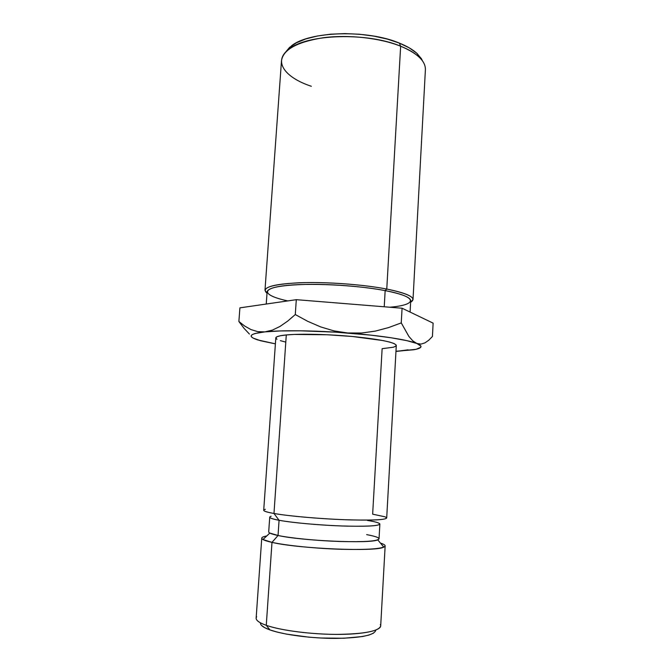 <?xml version="1.0" encoding="UTF-8"?>
<svg xmlns="http://www.w3.org/2000/svg" width="672" height="672" viewBox="0 0 672 672"><rect width="100%" height="100%" fill="white"/><g stroke="black" fill="none" stroke-linecap="round" stroke-linejoin="round"><path stroke-width="1.01" d="M380.335 624.548C383.418 629.714 367.206 634.108 340.376 634.385C313.614 634.696 281.316 630.664 266.263 625.313L269.942 629.916C283.408 634.754 311.422 638.442 335.605 638.4C361.284 637.938 374.682 635.174 375.799 630.101M413.011 299.586L410.626 302.249C417.329 298.2 409.382 293.807 386.761 289.061C404.208 292.589 412.961 296.1 413.011 299.586L425.401 69.728C425.628 61.102 417.379 53.264 400.646 46.217C408.702 49.459 414.876 53.096 419.16 57.12L417.312 53.735C413.146 49.795 407.165 46.25 399.353 43.092L400.646 46.217L386.761 289.061L385.157 290.623C418.706 296.94 417.396 304.937 389.71 307.222M410.088 312.077L410.701 300.77C410.642 297.41 402.125 294.025 385.157 290.623L386.761 289.061C362.704 284.382 324.937 281.694 298.418 282.803C271.169 284.407 260.702 287.876 267.019 293.21L264.978 290.27C266.213 285.827 280.207 283.256 306.97 282.576C332.665 282.223 365.249 284.894 386.761 289.061L400.646 46.217L399.353 43.092C367.273 29.392 309.229 31.223 291.522 45.814L285.482 52.282L289.54 47.41L296.428 42.798L305.794 38.934L317.318 36.019L330.515 34.205L344.795 33.6L359.503 34.247L373.943 36.12L387.425 39.119L399.353 43.092L409.214 47.83L416.632 53.105L421.386 58.674L422.503 60.908L417.312 53.735M287.784 300.913C263.794 295.772 259.51 288.834 283.685 285.793C307.507 282.677 356.076 284.945 385.157 290.623L384.233 306.785L385.157 290.623C364.274 286.608 332.724 284.029 307.826 284.365C281.896 285.004 268.321 287.456 267.12 291.74L266.238 304.038M367.483 520.439C375.572 521.766 379.697 522.984 379.865 524.084C378.504 526.058 365.66 526.68 341.342 525.958C318.461 525.126 292.018 522.69 279.073 520.279L273.974 513.475L286.289 334.95L294.227 334.438L327.39 334.765L352.346 336.487L383.048 340.57L389.701 342.082L394.094 343.56L396.144 344.946L395.833 346.189L393.271 347.239L382.133 348.676L372.649 514.164L385.174 516.86C390.23 519.456 378.706 520.472 350.582 519.918C323.786 519.17 289.657 516.264 273.974 513.475C288.322 516.02 317.957 518.692 343.619 519.683C370.868 520.565 385.224 520.01 386.694 517.994L396.295 345.458C395.128 342.451 381.268 339.536 354.724 336.714C329.708 334.278 300.594 333.564 286.289 334.95L273.974 513.475L279.073 520.279C293.185 522.917 323.484 525.546 347.365 526.142C372.473 526.554 382.88 525.512 378.588 523.018M366.66 534.626C377.328 536.609 381.024 538.348 377.756 539.86C370.852 543.833 301.997 540.91 278.04 535.492L279.073 520.279L278.04 535.492C290.984 538.205 317.47 540.792 340.393 541.506C364.77 542.086 377.647 541.187 379.033 538.818L379.865 524.084M261.752 538.138C261.862 537.264 263.525 536.533 266.759 535.954C261.853 536.852 260.576 538.037 262.945 539.515L271.984 542.371C265.104 540.826 261.702 539.414 261.752 538.138L256.141 618.122C256.007 620.458 259.384 622.852 266.263 625.313L271.984 542.371L266.263 625.313C280.619 630.395 310.59 634.343 336.655 634.402C364.342 634.024 379.025 631.21 380.688 625.96L385.148 545.899C383.62 548.738 369.18 549.872 341.821 549.31C316.05 548.562 286.331 545.563 271.984 542.371L278.04 535.492L271.984 542.371C298.645 548.789 376.496 551.964 383.796 547.117C386.324 545.95 385.216 544.606 380.453 543.102M424.956 342.871L428.761 340.217L432.432 336.479L433.121 323.14L402.074 308.221L401.26 322.904L402.074 308.221L296.302 299.678L295.285 314.546L307.709 321.317L320.662 326.911L334.06 330.91L347.752 332.993C380.234 335.462 407.795 339.788 416.892 343.493L412.852 340.906L408.878 336.42L401.26 322.904L388.466 327.617L375.32 331.103L361.746 333.01L347.752 332.993C315.386 330.464 281.644 330.086 264.877 331.884L257.678 331.632L250.975 329.574L244.709 326.063L238.879 321.493L239.904 307.852L296.302 299.678L295.285 314.546L287.658 321.132L279.964 326.458L272.362 330.12L264.877 331.884L257.678 331.632L250.975 329.574L244.709 326.063L238.879 321.493L239.904 307.852L296.302 299.678L402.074 308.221L433.121 323.14L432.432 336.479L428.761 340.217L424.956 342.871L421 344.098L416.892 343.493L412.852 340.906L408.878 336.42L401.26 322.904L388.466 327.617L375.32 331.103L361.746 333.01L347.752 332.993L334.06 330.91L320.662 326.911L307.709 321.317L295.285 314.546L287.658 321.132L279.964 326.458L272.362 330.12L264.877 331.884C249.337 333.749 246.985 336.428 257.83 339.94L275.394 343.854L260.627 340.754L253.226 338.125L251.496 336.857L251.185 335.647L252.353 334.522L255.032 333.505L264.877 331.884L280.333 330.943L300.401 330.8L335.639 332.153L370.969 335.152L391.18 337.781L406.829 340.637L416.892 343.493L420.941 346.13L420.731 347.306L416.086 349.306L395.968 351.439L408.089 349.835M286.289 334.95L280.476 335.731L276.965 336.739L275.814 337.882C275.94 336.596 279.426 335.622 286.289 334.95M275.814 337.932L276.982 339.259M280.35 340.654L285.709 342.073M261.366 625.254L264.55 627.589L269.942 629.916L277.376 632.134L286.591 634.141L308.776 637.157L320.762 638.014L343.837 638.249L362.351 636.544L368.92 635.065L373.355 633.268M271.127 516.256C267.8 517.289 270.455 518.624 279.073 520.279C272.815 519.103 269.699 518.062 269.724 517.154L268.699 531.88C268.666 532.963 271.774 534.164 278.04 535.492L269.842 533.072L262.945 539.515M275.814 337.873L263.71 510.258C263.684 511.174 267.103 512.249 273.974 513.475C264.407 511.728 261.534 510.35 265.364 509.326M244.079 328.373L238.879 321.493L244.079 328.373L249.413 334.043M395.976 351.246L413.876 349.759C422.192 348.23 423.2 346.147 416.892 343.493L421 344.098M311.354 86.285C284.533 77.498 272.479 60.967 289.271 48.947C307.44 34.003 367.517 32.138 400.646 46.217C379.999 37.943 348.482 34.432 323.35 37.724C297.142 41.916 283.189 49.568 281.492 60.682L264.978 290.27M260.467 622.843C260.131 625.145 263.281 627.497 269.942 629.916L266.263 625.313C257.981 622.314 254.78 619.466 256.67 616.77M383.796 547.117L377.756 539.86M289.271 48.947L291.522 45.814"/></g></svg>
